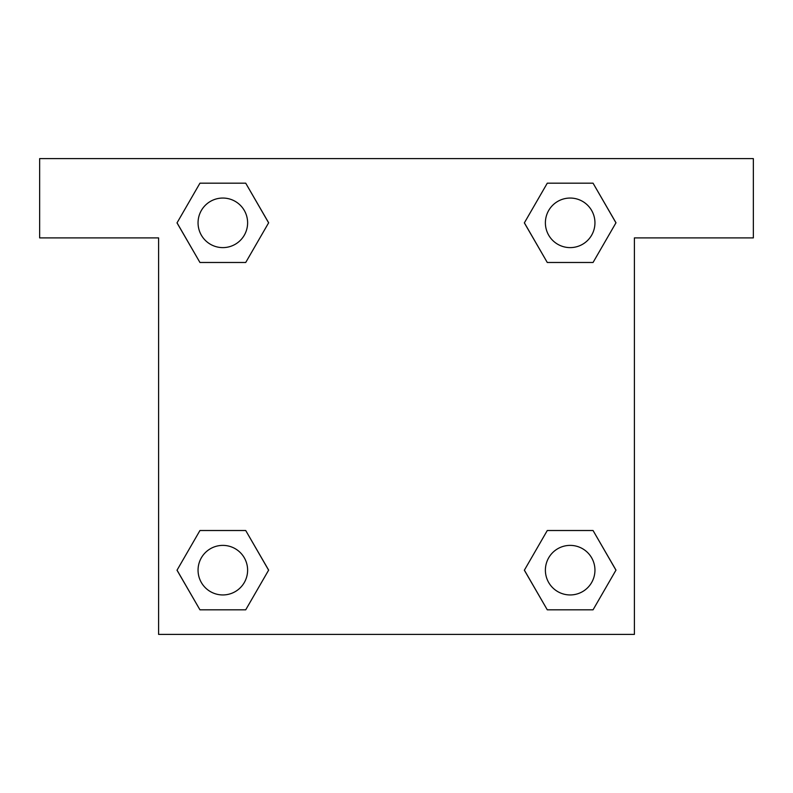 <?xml version="1.0" encoding="UTF-8"?>
<svg xmlns="http://www.w3.org/2000/svg" width="793" height="793" viewBox="0 0 793 793"><rect width="100%" height="100%" fill="white"/><g stroke="black" fill="none" stroke-linecap="round" stroke-linejoin="round"><path stroke-width="1.19" d="M562.465 262.483L593.055 262.483L547.279 262.483L524.381 222.833L547.279 183.183L593.055 183.183L615.953 222.833L593.055 262.483L547.279 262.483L562.465 262.483L547.279 262.483L524.332 222.863M199.945 262.483L245.721 262.483L199.945 262.483L177.047 222.833L199.945 183.183L245.721 183.183L268.619 222.833L245.721 262.483L199.945 262.483L176.998 222.863M230.535 530.517L199.945 530.517L245.721 530.517L268.619 570.167L245.721 609.817L199.945 609.817L177.047 570.167L199.945 530.517L245.721 530.517L230.535 530.517L245.721 530.517L268.668 570.137M593.055 530.517L547.279 530.517L593.055 530.517L615.953 570.167L593.055 609.817L547.279 609.817L524.381 570.167L547.279 530.517L593.055 530.517L616.002 570.137M753.35 158.6L39.65 158.6L39.65 237.9L158.6 237.9L158.6 634.4L634.4 634.4L634.4 237.9L753.35 237.9L753.35 158.6M245.721 183.183L199.945 183.183L245.721 183.183L268.668 222.803M199.945 609.817L245.721 609.817L199.945 609.817L176.998 570.197M547.279 609.817L593.055 609.817L547.279 609.817L524.332 570.197M593.055 183.183L547.279 183.183L593.055 183.183L616.002 222.803M594.948 570.167A24.781 24.781 0 0 0 557.776 548.706A24.781 24.781 0 0 0 557.776 591.628A24.781 24.781 0 0 0 594.948 570.167M247.614 570.167A24.781 24.781 0 0 0 210.442 548.706A24.781 24.781 0 0 0 210.442 591.628A24.781 24.781 0 0 0 247.614 570.167M594.948 222.833A24.781 24.781 0 0 0 557.776 201.372A24.781 24.781 0 0 0 557.776 244.294A24.781 24.781 0 0 0 594.948 222.833M247.614 222.833A24.781 24.781 0 0 0 210.442 201.372A24.781 24.781 0 0 0 210.442 244.294A24.781 24.781 0 0 0 247.614 222.833M547.279 530.517L562.465 530.517M245.721 262.483L230.535 262.483"/></g></svg>
